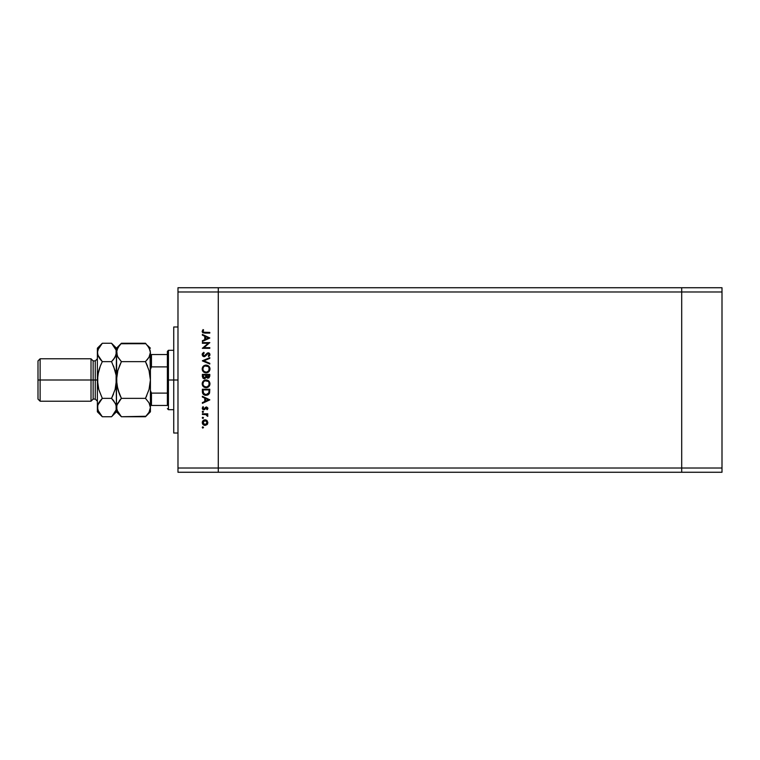 <?xml version="1.0" encoding="UTF-8"?>
<svg xmlns="http://www.w3.org/2000/svg" width="760" height="760" viewBox="0 0 760 760"><rect width="100%" height="100%" fill="white"/><g stroke="black" fill="none" stroke-linecap="round" stroke-linejoin="round"><path stroke-width="1.14" d="M681.701 287.736L218.281 287.736L218.281 291.983L218.281 287.736L177.982 287.736L681.701 287.736L681.701 291.983L681.701 287.736L681.701 291.983L681.701 287.736L722 287.736L722 472.264L681.701 472.264L681.701 291.983L218.281 291.983L681.701 291.983L681.701 468.017L681.701 291.983L681.701 468.017L218.281 468.017L218.281 291.983L218.281 468.017L681.701 468.017L681.701 472.264L681.701 468.017L681.701 472.264L722 472.264L722 468.017L681.701 468.017L722 468.017L722 291.983L681.701 291.983L722 291.983L722 287.736L681.701 287.736M218.281 472.264L218.281 468.017L218.281 472.264L681.701 472.264L177.982 472.264L177.982 468.017L218.281 468.017L218.281 291.983L177.982 291.983L177.982 468.017L177.982 287.736L177.982 291.983L218.281 291.983L218.281 287.736L218.281 468.017L177.982 468.017L177.982 472.264L218.281 472.264L218.281 468.017L218.281 472.264M177.982 380L173.736 380L173.736 433.019L173.736 380L177.982 380M202.369 343.283L208.202 343.283L202.369 343.283L202.369 342.608L209.798 342.608L203.956 347.652L209.798 347.652L209.798 348.317L202.369 348.317L208.202 343.283L202.369 348.317L209.798 348.317L209.798 347.652L203.956 347.652L209.798 342.608L202.369 342.608L202.369 343.283L202.369 342.608L209.798 342.75M204.193 356.697L202.749 356.05L202.189 354.777L203.803 352.317L204.184 352.944L202.939 354.578L204.041 356.022L207.508 352.963L209.712 353.618L209.893 355.224L208.725 356.601L208.268 356.003L209.209 354.35L208.287 353.457L204.193 356.697L208.287 353.457L209.228 354.549L208.268 356.003L208.725 356.601L209.988 354.625L208.25 352.792L204.202 356.031L202.939 354.578L204.184 352.944L203.803 352.317L202.179 354.578L204.193 356.697M209.798 363.308L209.798 364.021L202.369 360.886L209.798 357.647L209.798 358.359L203.946 360.838L209.798 363.308L209.798 364.021L202.369 360.886L209.798 364.021L209.798 363.308L203.946 360.838L209.798 358.359L209.798 357.647L202.369 360.791L209.798 357.647L209.798 358.359M202.179 368.99L203.3 366.215L205.855 365.075L208.829 366.177L209.988 368.923L208.876 371.726L206.083 372.875L203.319 371.744L202.179 368.99C202.398 371.365 203.699 372.666 206.083 372.875C208.496 372.656 209.798 371.345 209.988 368.923C209.741 366.558 208.43 365.275 206.055 365.075C203.68 365.303 202.388 366.605 202.179 368.99L202.189 368.79M202.189 384.028L203.3 381.064L206.055 379.915L208.829 381.026L209.988 383.772L208.876 386.574L206.083 387.724L203.319 386.593L202.179 383.828C202.398 386.213 203.699 387.514 206.083 387.724C208.496 387.505 209.798 386.184 209.988 383.772C209.741 381.406 208.43 380.123 206.055 379.915C203.68 380.142 202.388 381.453 202.179 383.828L202.189 383.638M202.369 397.014L202.369 396.283L209.798 399.808L202.369 403.332L202.369 402.61L204.754 401.508L204.754 398.145L202.369 397.014L202.369 396.283L202.369 397.014L204.754 398.145L204.754 401.508L202.369 402.61L202.369 403.332L209.798 399.902L202.369 403.332L202.369 402.61M202.891 428.07L202.454 427.015L203.5 427.338L202.654 428.032L202.274 427.452L202.891 428.07L203.518 427.452L202.891 426.835L203.518 427.452L202.891 428.07L202.274 427.452L202.891 426.835L203.518 427.452L202.891 428.07L202.274 427.452L202.891 426.835L203.518 427.452L202.891 428.07L202.274 427.452L202.891 426.835L203.518 427.452M205.067 419.795L206.995 420.536L207.888 422.608L206.995 424.669L205.067 425.41L203.082 424.593L202.274 422.608L203.082 420.612L205.067 419.795C203.347 419.957 202.416 420.888 202.274 422.608C202.416 424.317 203.347 425.248 205.067 425.41L206.995 424.669L207.888 422.608L206.995 420.536L205.067 419.795M203.015 418.447L202.454 417.411L203.5 417.724L202.654 418.418L202.274 417.848L202.891 418.465L203.518 417.848L202.891 417.221L203.518 417.848L202.891 418.465L202.274 417.848L202.891 417.221L203.518 417.848L202.891 418.465L202.274 417.848L202.891 417.221L203.518 417.848M202.369 414.466L202.369 413.801L202.369 414.466L202.369 413.801L207.793 413.801L207.793 414.466L206.995 414.466L207.708 416.366L206.264 414.647L202.369 414.466L206.055 414.58L207.708 416.366L206.995 414.466L207.793 414.466L207.793 413.801L202.369 413.801L207.793 413.801L207.793 414.466M202.274 411.844L202.891 411.226L202.274 411.844L202.891 411.226L202.274 411.844L202.891 412.471L202.454 411.407L203.5 411.73L202.654 412.423L202.274 411.844L202.891 412.471L203.518 411.844L202.891 411.226L203.518 411.844L202.891 412.471L202.274 411.844L202.891 411.226L203.518 411.844L202.891 412.471L202.274 411.844L202.891 411.226L203.518 411.844M202.844 406.809L202.274 408.215L203.015 406.657L203.518 407.103L202.939 408.177L203.813 409.137L206.473 406.942L207.869 408.044L207.119 409.706L206.653 409.25L207.214 408.177L206.492 407.616L204.687 409.545L203.233 409.688L202.284 408.367L203.015 406.657L203.518 407.103L203.005 408.528L203.813 409.137L206.473 406.942L203.813 409.137L202.939 408.177L203.518 407.103L203.015 406.657L202.274 408.215L203.841 409.801L206.492 407.616L207.223 408.32L206.653 409.25L207.119 409.706L207.888 408.32L207.119 409.706L206.653 409.25L207.223 408.32L206.492 407.616L203.689 409.792M202.369 391.542C202.398 393.937 203.604 395.2 205.989 395.333L202.815 393.718L202.369 389.243L209.798 389.243L209.294 393.613L208.136 394.791L205.989 395.333L209.532 393.101L209.798 389.243L202.369 389.243L202.369 391.542L202.369 389.243L209.798 389.243L209.57 392.958M202.379 376.627L202.369 374.395L209.798 374.395L209.133 377.786L207.718 378.195L206.378 377.349L204.639 378.774L203.043 378.195L202.369 376.409L204.478 378.774L206.378 377.349L207.955 378.204L209.798 375.849L209.798 374.395L202.369 374.395L209.798 374.395L209.779 376.248M202.369 335.151L202.369 334.428L209.798 337.953L202.369 341.468L202.369 340.746L204.754 339.644L204.754 336.281L202.369 335.151L202.369 334.428L202.369 335.151L204.754 336.281L204.754 339.644L202.369 340.746L202.369 341.468L209.798 338.048L202.369 341.468L202.369 340.746M203.034 329.574L203.614 329.963L202.939 331.398L203.357 332.187L209.798 332.424L209.798 333.099L203.015 332.851L202.179 331.36L203.034 329.574L203.614 329.963L202.939 331.398L203.614 329.963L203.034 329.574L202.179 331.36L204.782 333.099L209.798 333.099L209.798 332.424L204.858 332.424L202.986 331.692M173.736 326.981L173.736 380L173.736 326.981L177.982 326.981M202.293 427.576L202.654 426.882M207.67 423.738L207.385 424.232L207.67 423.738M202.321 422.066L202.464 421.543M205.599 419.843L206.739 420.327M202.464 421.524L202.321 422.056M203.291 421.41L203.471 424.042M206.435 420.945L205.067 420.46L203.547 421.078M206.606 424.099L207.223 422.598L205.067 424.745L206.577 424.127M205.893 424.584L206.435 424.26M204.231 424.574L205.067 424.745L202.939 422.598L205.067 420.46L207.223 422.598L206.587 421.087M203.291 423.795L204.25 424.584M202.891 417.221L202.274 417.848L202.891 417.221M206.995 414.466L207.888 415.786L207.708 416.366L207.195 415.454M206.445 414.713L207.129 416.005L205.827 414.542M206.055 414.58L205.133 414.485M204.763 414.466L204.193 414.466M207.879 408.528L207.651 409.089M206.653 409.25L207.223 408.32L206.492 407.616L203.993 409.792M207.214 408.462L206.492 407.616L205.694 408.158M206.492 407.616L205.447 408.576M204.801 409.45L203.841 409.801M202.968 409.535L202.464 408.994M203.518 407.103L203.005 408.538M202.958 408.025L203.813 409.137L205.637 407.198M207.869 408.044L206.606 406.952M209.798 399.808L202.369 396.283L209.798 399.808M208.344 399.845L205.513 401.156L205.513 398.506L208.344 399.845L205.513 398.506L205.513 401.156L208.344 399.845M208.126 394.801L207.318 395.152M205.01 395.238L204.525 395.095M209.038 390.431L208.829 392.711L209.038 390.431M208.753 392.93L205.989 394.668L207.413 394.373M203.214 392.359L203.129 390.763L203.718 393.651L205.989 394.668L203.471 393.262M203.129 389.909L209.038 389.909L203.129 389.909L203.129 390.763L203.129 389.909M204.696 394.421L205.323 394.611M206.245 379.924L202.359 382.594M208.582 380.808L209.988 383.772M209.551 385.652L208.867 386.584M202.464 385.329L203.319 386.593M204.554 380.209L203.889 380.57M203.461 385.633L205.095 386.906M203.518 381.928L202.939 383.809C203.091 381.862 204.126 380.788 206.055 380.589C207.993 380.779 209.048 381.852 209.228 383.809L209.228 383.809C209.066 385.766 208.022 386.849 206.083 387.058C204.136 386.859 203.091 385.776 202.939 383.809L203.015 384.522M208.126 381.358L204.868 380.808M208.876 385.301L209.076 382.85M204.307 386.517L206.71 387.001L208.706 385.595M206.986 386.935L208.107 386.317M202.996 384.437L203.205 385.139M204.839 380.827L206.368 380.599M203.167 382.584L203.015 383.097M209.161 383.183L208.876 382.346M208.981 382.584L208.563 381.834M208.306 381.529L208.696 382.023M207.718 378.195L206.378 377.349L207.955 378.204M203.614 378.594L202.768 377.862M202.369 374.395L202.369 376.409L202.369 374.395M205.352 377.748L205.893 375.07L205.808 376.894L204.478 378.109L205.076 377.957M203.813 377.91L203.347 377.387L204.478 378.109L205.836 376.722M203.195 376.894L203.347 377.387M206.682 376.086L207.945 377.54L206.653 375.07L209.038 375.07L207.774 377.53L208.344 377.463M208.211 377.511L209.038 375.07L206.653 375.07L206.71 376.38M204.478 378.109L203.129 376.01L204.953 378.014M203.129 376.01L203.129 375.07L205.893 375.07L203.129 375.07L203.129 376.01M208.934 376.77L209.038 375.972M206.653 375.516L206.673 376.019M208.876 366.225L209.304 366.748M209.323 366.766L209.684 367.431M209.817 367.792L209.969 368.543M209.978 368.733L209.969 369.312M209.56 370.794L207.603 372.59M203.319 371.744L202.34 370.12M202.73 366.938L203.889 365.721M203.461 370.785L205.095 372.058M202.996 368.324L202.939 368.961C203.091 367.013 204.126 365.94 206.055 365.74C207.993 365.93 209.048 367.004 209.228 368.961L209.228 368.961C209.066 370.918 208.022 372.001 206.083 372.21C204.136 372.02 203.091 370.937 202.939 368.961L203.015 369.673M203.518 367.08L203.015 368.248M208.126 366.51L204.868 365.969M208.876 370.452L209.076 368.001M204.307 371.668L206.73 372.153L208.706 370.747M206.986 372.087L208.107 371.469M202.996 369.588L203.205 370.291M204.839 365.978L206.368 365.75M209.161 368.334L208.876 367.498M208.981 367.735L208.563 366.985M208.696 367.175L208.297 366.662M202.189 354.369L202.302 353.856M202.398 353.609L202.796 353.048M203.803 352.317L204.184 352.944L202.968 354.844M204.298 356.022L205.124 355.604M204.202 356.031L205.846 354.787M207.043 353.276L208.25 352.792M208.601 352.83L209.456 353.286M208.725 356.601L208.449 355.86M209.209 354.777L208.268 356.003L209.171 354.16M208.477 353.485L209.228 354.549L208.287 353.457L206.587 354.948M206.112 355.566L204.573 356.649M203.547 356.592L202.616 355.898M205.57 355.138L205.038 355.68M209.798 347.652L209.798 348.317L202.369 348.175M209.798 337.953L202.369 334.428L209.798 337.953M208.344 337.991L205.513 339.292L205.513 336.642L208.344 337.991L205.513 336.642L205.513 339.292L208.344 337.991M209.798 332.424L209.798 333.099L204.782 333.099L202.483 332.386M203.015 332.851L202.226 331.816M202.226 331.806L202.189 331.236M203.614 329.963L203.053 330.913M203.366 332.196L203.927 332.386M203.984 332.395L204.544 332.424M202.977 422.18L202.977 423.016M204.649 424.707L205.276 424.735M207.062 423.424L207.185 422.18M203.129 390.763L203.138 391.295M205.561 394.649L206.226 394.668M208.943 392.151L209 391.58M203.167 385.044L203.442 385.605M205.77 387.04L206.406 387.04M202.996 383.183L202.939 383.809M203.167 370.196L203.442 370.756M205.77 372.2L206.406 372.2M203.167 367.735L202.939 368.961M167.38 405.45L167.38 393.119L167.38 405.45L151.468 405.45L167.38 405.45M167.38 380L167.38 393.119L167.38 366.88L167.38 380L168.435 380L167.38 380M173.736 409.697L168.435 409.697L168.435 380L168.435 409.697L167.38 408.633M173.736 380L168.435 380L173.736 380M150.413 369.398L151.468 366.88L151.468 354.549L167.38 354.549L167.38 351.367L167.38 366.88L167.38 354.549L151.126 354.549M173.736 350.303L168.435 350.303L168.435 380L168.435 350.303L167.38 351.367M150.584 405.45L151.468 405.45L151.468 393.119L150.413 390.602L150.575 391.998M151.468 393.119L167.38 393.119L151.468 393.119L151.126 405.45M150.452 368.666L151.468 366.88L167.38 366.88L151.468 366.88L151.468 354.549M151.05 392.92L151.05 399.617L151.05 392.92M91.019 380L91.019 401.213L91.019 380L38 380L38 399.085L38 360.915L38 380L40.118 380L40.118 401.213L40.118 380L91.019 380L91.019 358.786L91.019 380L93.147 380L91.019 380M101.868 416.29L98.771 412.3L97.385 407.55L97.385 411.815L97.385 380L95.266 380L95.266 399.085L93.147 399.085L93.147 380L93.147 399.085L91.019 401.213L40.118 401.213L38 399.085M117.287 403.93L121.4 398.363L145.483 398.363L121.4 398.363L119.415 400.558L121.4 398.363L117.847 389.443L116.47 380L115.102 389.462L111.549 398.363L113.534 393.993L111.549 398.363L102.305 398.363L100.32 400.558L102.305 398.363L98.762 389.462L97.745 384.778L97.745 375.202L97.385 380L95.266 380L95.266 399.085L95.266 360.915L95.266 380L93.147 380L95.266 380L95.266 360.915L97.385 358.786M120.127 364.315L117.847 370.548L116.47 380L117.847 370.548L121.4 361.637L145.483 361.637L149.036 370.557L150.413 380L149.036 389.452L145.483 398.363L149.026 402.809L150.413 407.55L150.052 405.156L150.413 407.55L149.036 412.272L145.483 416.736L121.4 416.736L145.948 416.262M117.278 356.031L116.47 348.184L116.47 352.45L117.847 347.728L121.4 343.263L145.483 343.263L149.026 347.7L150.413 352.45L149.036 357.162L145.483 361.637L121.4 361.637L117.857 357.19L116.47 352.45L116.831 384.798L117.847 389.452L119.415 393.993L116.831 384.788L117.847 389.452L121.4 398.363L116.831 405.175L116.84 409.963L116.47 407.55L117.335 403.816M146.756 395.684L145.483 398.363L149.026 402.809L150.413 407.55L149.036 412.272L145.483 416.736L147.468 414.551M120.963 416.29L117.857 412.3L116.47 407.55L116.47 411.815L116.118 405.156L116.118 409.925L112.014 416.262M149.596 356.07L150.413 352.45L150.052 350.075M145.92 343.71L120.935 343.738M115.928 374.081L113.534 366.006L116.118 375.221L116.118 384.798L116.47 352.45L116.831 354.844L116.47 352.45L115.102 357.162L111.549 361.637L115.102 370.557L116.118 375.221L116.47 407.55L116.479 380.266M147.165 359.812L149.036 357.181M149.549 356.183L149.026 357.181M145.483 398.363L149.036 389.452L150.413 380L150.413 411.815L150.413 380L150.052 384.798L150.413 380L149.036 370.548L150.052 375.202L149.036 370.548L145.483 361.637M121.4 361.637L119.415 366.006L121.4 361.637L117.353 356.212M121.4 343.263L116.47 348.184L111.549 343.263L116.109 350.037L116.118 354.825L113.534 359.442L115.093 357.19L111.549 361.637L102.305 361.637L100.329 366.006L102.305 361.637L97.745 354.863L97.385 348.184L97.385 380L97.385 352.45L98.752 347.728L101.84 343.738M116.831 350.075L119.415 345.458M111.549 416.736L102.305 416.736L111.549 416.736L116.47 411.815L121.4 416.736L116.84 409.963M117.372 411.359L117.885 412.338M119.424 394.022L120.83 397.204M147.45 365.969L146.053 362.795M149.511 348.64L148.998 347.662M147.525 345.524L150.043 350.037M150.413 352.45L150.413 380L150.052 354.825M150.413 348.184L147.468 345.448M116.47 380L115.33 388.616M113.658 400.71L116.109 405.137L116.47 407.55L116.118 409.925L113.534 414.542M115.596 403.788L116.47 407.55M98.249 403.816L102.305 398.363L111.549 398.363L115.624 403.835M111.986 343.71L116.109 350.037M115.577 348.64L115.064 347.662M115.615 356.183L116.47 352.45L116.118 350.075M113.23 359.812L111.549 361.637L115.102 370.538M97.936 385.918L98.762 389.462L97.385 380L98.534 371.383M98.268 356.212L97.385 352.45L97.736 350.075L102.305 343.263L100.329 345.448M100.206 359.29L98.239 356.165M98.771 402.809L100.329 400.558L98.771 402.809M98.762 370.538L100.329 366.006L97.745 375.202L97.385 380.266M98.287 411.359L98.8 412.338M97.385 380L97.385 407.55L97.745 409.963L97.736 405.175L102.305 398.363L98.762 389.462M97.745 350.056L97.385 352.45M111.549 361.637L102.305 361.637L100.329 366.006L102.305 361.637L100.329 359.442M102.305 343.263L111.549 343.263L102.305 343.263L97.385 348.184M115.102 389.452L111.549 398.363L113.534 400.558M97.385 411.815L102.305 416.736L97.745 409.963M97.385 407.55L98.201 403.93M115.662 356.07L116.118 354.844M38 360.915L40.118 358.786L40.118 380L40.118 358.786L91.019 358.786L93.147 360.915L93.147 380L93.147 360.915L95.266 360.915M151.126 392.996L150.584 392.055M177.982 433.019L173.736 433.019M150.413 411.815L145.483 416.736M95.266 399.085L97.385 401.213"/></g></svg>
